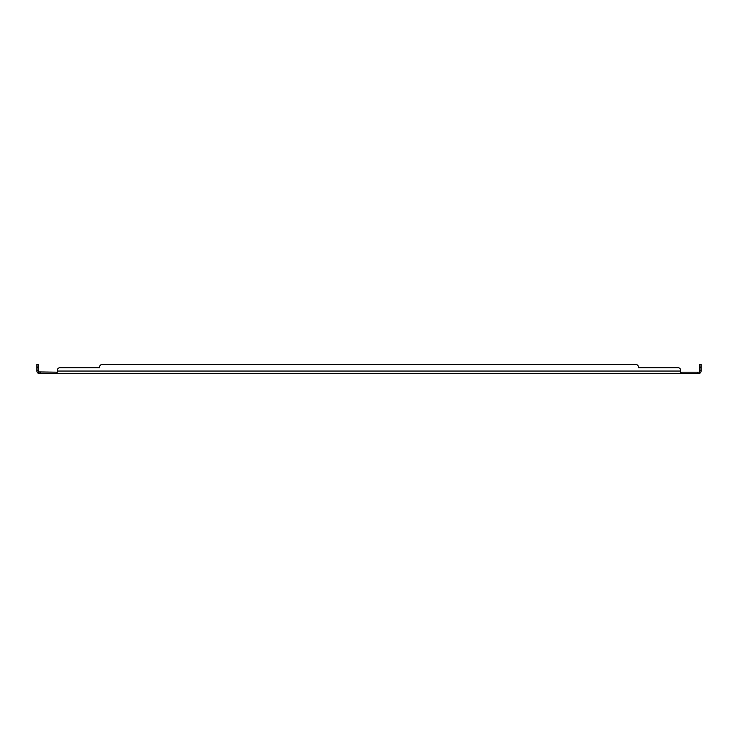 <?xml version="1.0" encoding="UTF-8"?>
<svg xmlns="http://www.w3.org/2000/svg" width="738" height="738" viewBox="0 0 738 738"><rect width="100%" height="100%" fill="white"/><g stroke="black" fill="none" stroke-linecap="round" stroke-linejoin="round"><path stroke-width="1.11" d="M38.182 372.441L38.182 373.474L56.992 373.474L56.992 372.192L38.597 371.934A1.144 1.144 0 0 1 38.182 371.048L38.182 364.526L36.9 364.526L36.9 367.081L38.182 367.081M697.262 372.192L681.008 372.192L681.008 373.474L699.818 373.474L699.818 372.192L697.262 372.192L697.262 373.474M699.818 367.081L701.1 367.081L701.1 364.526L699.818 364.526L699.818 371.048A1.144 1.144 0 0 1 699.403 371.934L698.674 372.192L699.818 372.192M698.674 372.192L699.403 371.934M39.326 372.192L38.597 371.934L39.326 372.192M38.182 373.474L38.182 372.192M680.639 373.474L680.639 372.921L681.008 373.474L56.992 373.474L57.361 370.282A2.555 2.555 0 0 1 59.916 367.718L99.547 367.718L59.916 367.718M699.818 372.441L699.818 373.474M700.214 372.921A2.426 2.426 0 0 0 701.1 371.048L701.1 367.718L699.818 367.718M99.547 367.081L99.547 367.718L99.547 367.081A2.555 2.555 0 0 1 102.102 364.526L635.898 364.526A2.555 2.555 0 0 1 638.453 367.081L638.453 367.718L678.084 367.718A2.555 2.555 0 0 1 680.639 370.282L680.639 371.048L57.361 371.048L57.361 370.282M38.182 367.718L36.9 367.718L36.9 371.048A2.426 2.426 0 0 0 37.786 372.921M680.639 372.921L680.639 371.048M57.361 373.474L57.361 372.921M102.102 364.526L635.898 364.526M638.453 367.081L638.453 367.718L678.084 367.718M701.1 367.081L701.1 367.718M36.9 367.718L36.9 367.081M40.738 373.474L40.738 372.192M701.1 370.282L699.818 370.282M38.182 370.282L36.9 370.282M699.587 372.155L699.827 372.81M38.413 372.155L38.173 372.81L38.413 372.155"/></g></svg>
